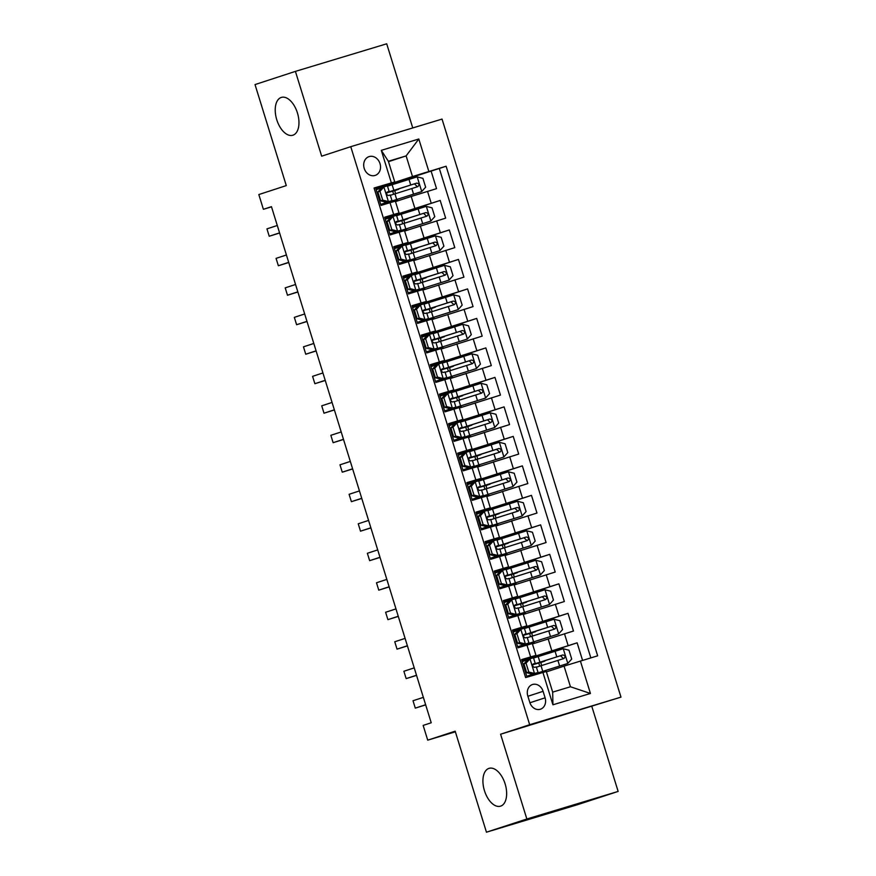 <?xml version="1.0" encoding="UTF-8"?>
<svg xmlns="http://www.w3.org/2000/svg" width="876" height="876" viewBox="0 0 876 876"><rect width="100%" height="100%" fill="white"/><g stroke="black" fill="none" stroke-linecap="round" stroke-linejoin="round"><path stroke-width="1.31" d="M292.934 135.2A19.765 10.873 73.2 0 1 292.803 135.243A19.765 10.873 73.2 0 1 276.717 119.585A19.765 10.873 73.2 0 1 281.251 97.444A19.765 10.873 73.2 0 1 281.371 97.411A19.765 10.873 73.2 0 1 297.468 113.059A19.765 10.873 73.2 0 1 292.934 135.2M500.623 806.139A19.765 10.873 73.2 0 1 500.492 806.183A19.765 10.873 73.2 0 1 484.406 790.524A19.765 10.873 73.2 0 1 488.939 768.394A19.765 10.873 73.2 0 1 489.06 768.351A19.765 10.873 73.2 0 1 505.156 783.998A19.765 10.873 73.2 0 1 500.623 806.139M364.219 168.411A9.877 8.245 71.9 0 0 375.191 175.408A9.877 8.245 71.9 0 0 380.02 163.637A9.877 8.245 71.9 0 0 369.048 156.629A9.877 8.245 71.9 0 0 364.219 168.411M412.76 127.94L386.71 43.8L295.42 71.383L255.025 84.578L286.288 185.592L258.825 194.56L263.391 209.309L271.516 206.845M620.975 697.132L442.041 119.092L350.75 146.675L529.684 724.715L620.975 697.132L500.601 734.219L526.848 819.005L618.138 791.422L591.891 706.625M618.138 791.422L577.744 804.617L486.454 832.2L455.181 731.186L427.718 740.165L455.367 731.799M526.848 819.005L486.454 832.2M374.118 188.165L375.552 187.727L381.027 205.422L390.028 202.695L393.685 214.5L399.018 212.956L384.805 217.631M393.685 214.5L384.673 217.215L390.159 234.91L399.16 232.195L402.807 243.988L408.15 242.444L393.937 247.131M402.807 243.988L393.806 246.714L399.281 264.41L408.293 261.683L411.939 273.476L417.272 271.943L403.07 276.619M411.939 273.476L402.938 276.203L408.413 293.898L417.414 291.171L421.071 302.976L426.404 301.432L412.191 306.107M421.071 302.976L412.059 305.691L417.545 323.386L426.546 320.671L430.204 332.464L435.536 330.92L421.323 335.607M430.204 332.464L421.192 335.19L426.667 352.886L435.679 350.159L439.325 361.952L444.658 360.419L430.455 365.095M439.325 361.952L430.324 364.679L435.799 382.374L444.811 379.647L448.457 391.452L453.79 389.908L439.577 394.583M448.457 391.452L439.456 394.167L444.931 411.862L453.932 409.147L457.59 420.94L462.922 419.396L448.709 424.083M457.59 420.94L448.578 423.666L454.064 441.362L463.065 438.635L466.722 450.428L472.055 448.895L457.841 453.571M466.722 450.428L457.71 453.155L463.185 470.85L472.197 468.123L475.843 479.928L481.176 478.384L466.974 483.059M475.843 479.928L466.842 482.643L472.317 500.338L481.318 497.623L484.975 509.416L490.308 507.872L476.095 512.559M484.975 509.416L475.975 512.142L481.45 529.838L490.45 527.111L494.108 538.904L499.44 537.371L485.227 542.047M494.108 538.904L485.096 541.631L490.571 559.326L499.583 556.599L503.229 568.404L508.573 566.86L494.36 571.535M503.229 568.404L494.228 571.119L499.703 588.814L508.715 586.099L512.361 597.892L517.694 596.348L503.492 601.035M512.361 597.892L503.361 600.618L508.836 618.314L517.836 615.587L521.494 627.38L526.826 625.847L512.613 630.523M521.494 627.38L512.482 630.107L517.968 647.802L532.301 643.542L535.959 655.336L521.746 660.011M582.562 660.362L577.131 642.82L536.583 656.058M532.433 643.97L573.473 631.027L567.998 613.331L527.462 626.57M523.311 614.47L564.352 601.527L558.877 583.832L518.329 597.082M514.179 584.982L555.22 572.039L549.745 554.344L509.197 567.582M505.047 555.494L546.087 542.551L540.612 524.855L500.065 538.094M495.915 525.994L536.966 513.051L531.48 495.356L490.943 508.606M486.793 496.506L527.834 483.563L522.359 465.868L481.811 479.106M477.661 467.017L518.702 454.075L513.226 436.379L472.679 449.618M468.529 437.529L509.569 424.575L504.094 406.88L463.557 420.13M459.407 408.03L500.448 395.087L494.962 377.392L454.425 390.63M450.275 378.541L491.316 365.599L485.841 347.903L445.293 361.142M441.143 349.053L482.183 336.11L476.708 318.415L436.16 331.654M432.01 319.554L473.062 306.611L467.576 288.916L427.039 302.154M422.889 290.065L463.93 277.123L458.455 259.427L417.907 272.666M413.757 260.577L454.797 247.634L449.322 229.939L408.774 243.178M404.624 231.078L445.665 218.135L440.19 200.44L399.642 213.678M427.718 740.165L423.152 725.416L431.222 722.777L271.461 206.67L263.391 209.309M545.102 697.811L543.087 691.317A9.57 7.994 71.9 0 0 532.466 684.528A9.57 7.994 71.9 0 0 527.79 695.938L529.805 702.432A9.57 7.994 71.9 0 0 540.426 709.221A9.57 7.994 71.9 0 0 545.102 697.811L529.914 702.771M394.748 181.912L374.074 188.011L525.611 677.575L546.295 671.487L552.679 692.128L570.451 686.762L564.056 666.11L597.662 655.806L446.114 166.232L412.508 176.547L406.125 155.906L388.353 161.272L394.748 181.912L375.673 188.143M391.342 182.788L381.301 150.344L418.805 139.01L428.846 171.455M580.394 661.019L590.435 693.463L552.931 704.797L542.89 672.352M387.51 218.485L387.148 217.314L384.925 218.036L440.19 200.44M395.503 201.589L411.205 196.465L414.852 208.258M396.631 247.974L396.27 246.802L394.058 247.525L449.322 229.939M405.763 277.462L405.402 276.29L403.19 277.024L458.455 259.427M414.895 306.961L414.534 305.79L412.322 306.512L467.576 288.916M424.028 336.45L423.666 335.278L421.444 336.001L476.708 318.415M433.149 365.938L432.788 364.766L430.576 365.5L485.841 347.903M442.281 395.426L441.92 394.266L439.708 394.988L494.962 377.392M451.414 424.926L451.052 423.754L448.83 424.477L504.094 406.88M460.546 454.414L460.185 453.242L457.962 453.965L513.226 436.379M469.667 483.902L469.306 482.742L467.094 483.464L522.359 465.868M478.8 513.402L478.438 512.23L476.226 512.953L531.48 495.356M487.932 542.89L487.571 541.718L485.348 542.441L540.612 524.855M497.053 572.378L496.692 571.218L494.48 571.94L549.745 554.344M506.186 601.878L505.824 600.706L503.612 601.429L558.877 583.832M527.746 627.49L527.418 626.428L512.745 630.917L567.998 613.331M536.868 656.989L536.539 655.927L521.866 660.416L577.131 642.82M590.829 657.865L439.325 168.455L390.521 184.19M411.205 196.465L436.544 188.647L431.058 170.951M527.045 677.137L521.614 659.595L535.959 655.336M546.416 671.881L564.056 666.11M500.601 734.219L529.684 724.715M295.42 71.383L321.667 156.18L350.75 146.675M388.473 161.666L406.125 155.906L418.805 139.01M378.377 188.986L378.016 187.825L375.804 188.548L412.508 176.547M529.279 676.469L529.027 675.67M524.45 660.854L524.089 659.694M541.74 672.702L541.554 672.111M539.704 666.132L538.729 662.968M520.191 647.123L519.895 646.17M515.318 631.366L514.957 630.194M532.805 643.849L532.422 642.623M530.571 636.633L529.597 633.479M511.069 617.635L510.774 616.682M518.614 598.001L518.285 596.939L505.824 600.706M523.673 614.35L523.3 613.134M521.439 607.145L520.464 603.991M526.826 625.847L523.169 614.043L517.836 615.587M501.937 588.146L501.641 587.194M509.482 568.513L509.153 567.451L496.692 571.218M514.551 584.861L514.168 583.635M512.318 577.656L511.343 574.492M517.694 596.348L514.048 584.555L508.715 586.099M492.805 558.647L492.509 557.694M500.36 539.014L500.032 537.963L487.571 541.718M505.419 555.373L505.036 554.147M503.185 548.157L502.211 545.003M508.573 566.86L504.915 555.066L499.583 556.599M483.683 529.159L483.388 528.206M491.228 509.525L490.899 508.463L478.438 512.23M496.287 525.874L495.915 524.658M494.053 518.669L493.079 515.515M499.44 537.371L495.783 525.567L490.45 527.111M474.551 499.67L474.255 498.718M482.096 480.037L481.767 478.975L469.306 482.742M487.155 496.385L486.782 495.159M484.932 489.18L483.946 486.016M490.308 507.872L486.662 496.079L481.318 497.623M465.419 470.171L465.123 469.218M472.963 450.549L472.635 449.487L460.185 453.242M478.033 466.897L477.65 465.671M475.799 459.681L474.825 456.527M481.176 478.384L477.53 466.59L472.197 468.123M456.286 440.683L455.991 439.73M463.842 421.049L463.514 419.987L451.052 423.754M468.901 437.409L468.518 436.182M466.667 430.193L465.693 427.039M472.055 448.895L468.397 437.091L463.065 438.635M447.165 411.194L446.87 410.242M454.71 391.561L454.381 390.499L441.92 394.266M459.769 407.909L459.396 406.683M457.535 400.704L456.56 397.551M462.922 419.396L459.265 407.603L453.932 409.147M438.033 381.695L437.737 380.742M445.577 362.073L445.249 361.011L432.788 364.766M450.647 378.421L450.264 377.195M448.413 371.205L447.428 368.051M453.79 389.908L450.144 378.114L444.811 379.647M428.901 352.207L428.605 351.254M436.456 332.573L436.128 331.511L423.666 335.278M441.515 348.933L441.132 347.706M439.281 341.717L438.307 338.563M444.658 360.419L441.011 348.615L435.679 350.159M419.768 322.718L419.484 321.766M427.324 303.085L426.995 302.023L414.534 305.79M432.383 319.433L431.999 318.207M430.149 312.228L429.174 309.075M435.536 330.92L431.879 319.127L426.546 320.671M410.647 293.219L410.351 292.266M418.191 273.597L417.863 272.535L405.402 276.29M423.25 289.945L422.878 288.719M421.027 282.74L420.042 279.575M426.404 301.432L422.758 289.638L417.414 291.171M401.515 263.731L401.219 262.778M409.059 244.097L408.731 243.035L396.27 246.802M414.129 260.457L413.746 259.23M411.895 253.241L410.921 250.087M417.272 271.943L413.625 260.139L408.293 261.683M392.382 234.242L392.087 233.29M399.938 214.609L399.609 213.547L387.148 217.314M404.997 230.957L404.613 229.731M402.763 223.752L401.788 220.599M408.15 242.444L404.493 230.651L399.16 232.195M383.261 204.743L382.965 203.79M390.805 185.121L390.477 184.059L378.016 187.825M395.864 201.469L395.492 200.243M393.631 194.264L392.656 191.099M439.325 168.455L446.114 166.232M399.018 212.956L395.361 201.162L390.028 202.695M552.679 692.128L552.931 704.797M570.451 686.762L590.435 693.463M381.301 150.344L388.353 161.272M526.049 663.176L523.947 663.866L527.965 659.42L530.068 658.73L526.049 663.176L528.786 672.023L534.634 673.48L538.039 672.494L526.804 676.371M534.634 673.48L526.794 676.327M530.068 658.73L533.473 657.756L535.214 663.351L533.429 663.855C532.181 665.508 532.542 666.691 534.546 667.381L536.309 666.888L538.039 672.494M527.68 659.737L522.227 661.577M523.947 663.866L526.684 672.713L528.786 672.023M532.531 674.17L526.684 672.713M425.648 704.742L415.29 708.126L413.012 700.745L423.36 697.373M523.979 667.227L524.899 666.943M532.882 664.304L535.214 663.351M525.063 670.72L525.972 670.425M524.877 666.888L523.968 667.183M425.681 704.873L415.29 708.126L413.012 700.745M540.634 662.004L544.806 661.139L541.675 662.19A1.851 1.018 -106.8 0 0 541.248 664.282A1.851 1.018 -106.8 0 0 541.915 665.432M543.459 671.136L567.692 663.493L571.71 659.048L568.973 650.2L563.126 648.744L533.572 658.04M567.692 663.493L534.502 673.962L541.587 672.21M543.558 671.454L541.609 672.286M541.675 662.19L532.674 664.774M536.397 667.183L563.914 658.511C565.71 656.672 565.348 655.489 562.808 654.974L532.794 664.457M540.733 662.311L532.717 664.654M532.739 664.577L560.487 655.73L562.929 658.04M516.917 633.687L514.814 634.366L518.833 629.932L520.935 629.242L516.917 633.687L519.654 642.535L525.501 643.991L528.918 643.006L517.683 646.882M525.501 643.991L517.661 646.827M520.935 629.242L524.352 628.256L526.082 633.863L524.297 634.355M518.548 630.249L513.095 632.089M514.814 634.366L517.552 643.214L519.654 642.535M523.399 644.67L517.552 643.214M416.516 675.254L406.168 678.626L403.88 671.257L414.228 667.873M514.847 637.739L515.767 637.443M523.749 634.815L526.082 633.863M515.931 641.232L516.851 640.936M515.756 637.389L514.836 637.684M524.286 634.366L524.319 634.355C523.049 636.02 523.421 637.202 525.414 637.892L527.177 637.399L528.918 643.006M416.56 675.385L406.168 678.626L403.88 671.257M507.784 604.188L505.682 604.878L509.712 600.432L511.803 599.753L507.784 604.188L510.522 613.036L516.369 614.492L519.786 613.518L508.551 617.394M516.369 614.492L508.54 617.339M511.803 599.753L515.219 598.768L516.95 604.374L515.176 604.867C513.916 606.531 514.289 607.703 516.293 608.404L518.044 607.911L519.786 613.518M509.416 600.761L503.974 602.589M505.682 604.878L508.419 613.726L510.522 613.036M514.267 615.182L508.419 613.726M407.384 645.754L397.036 649.138L394.748 641.769L405.106 638.385M505.726 608.251L506.635 607.955M514.617 605.327L516.95 604.374M506.799 611.733L507.719 611.437M506.624 607.9L505.704 608.196M407.428 645.897L397.036 649.138L394.748 641.769M498.652 574.7L496.561 575.39L500.579 570.944L502.682 570.254L498.652 574.7L501.4 583.547L507.248 585.004L510.653 584.018L499.419 587.895M507.248 585.004L499.408 587.851M502.682 570.254L506.087 569.28L507.828 574.875L506.043 575.379C504.795 577.032 505.156 578.215 507.16 578.905L508.923 578.423L510.653 584.018M500.284 571.262L494.841 573.101M496.561 575.39L499.298 584.237L501.4 583.547M505.145 585.694L499.298 584.237M398.251 616.266L387.904 619.65L385.626 612.269L395.974 608.897M496.593 578.751L497.513 578.467M505.496 575.828L507.828 574.875M497.667 582.244L498.586 581.949M497.491 578.412L496.572 578.707M398.295 616.397L387.904 619.65L385.626 612.269M489.531 545.211L487.428 545.89L491.447 541.456L493.549 540.766L489.531 545.211L492.268 554.059L498.115 555.515L501.521 554.53L490.297 558.406M498.115 555.515L490.275 558.351M493.549 540.766L496.955 539.78L498.696 545.387L496.911 545.879C495.663 547.544 496.024 548.726 498.028 549.416L499.791 548.923L501.521 554.53M491.162 541.773L485.709 543.613M487.428 545.89L490.166 554.738L492.268 554.059M496.013 556.194L490.166 554.738M389.13 586.778L378.771 590.15L376.494 582.781L386.842 579.397M487.461 549.263L488.381 548.967M496.363 546.339L498.696 545.387M488.545 552.756L489.454 552.46M488.359 548.913L487.45 549.208M389.174 586.909L378.771 590.15L376.494 582.781M531.502 632.505L535.685 631.651L532.542 632.702A1.851 1.018 -106.8 0 0 532.126 634.793A1.851 1.018 -106.8 0 0 532.783 635.943M534.338 641.648L558.559 633.994L562.589 629.559L559.852 620.712L554.004 619.255L524.439 628.552M558.559 633.994L525.37 644.473L532.455 642.721M534.437 641.966L532.477 642.787M532.542 632.702L523.541 635.286M527.264 637.695L554.782 629.023C556.578 627.183 556.216 626.001 553.687 625.475L523.673 634.958M531.601 632.822L523.585 635.166M523.607 635.089L551.354 626.241L553.796 628.552M522.381 603.017L526.553 602.151L523.41 603.214A1.851 1.018 -106.8 0 0 522.994 605.294A1.851 1.018 -106.8 0 0 523.651 606.444M525.206 612.16L549.438 604.506L553.457 600.06L550.719 591.212L544.872 589.756L515.307 599.053M549.438 604.506L516.249 614.974L523.322 613.222M525.304 612.477L523.344 613.299M523.41 603.214L514.42 605.798M518.143 608.196L545.649 599.523C547.456 597.684 547.084 596.512 544.554 595.987L514.54 605.469M522.468 603.334L514.453 605.666M514.486 605.601L542.233 596.742L544.664 599.053M513.248 573.528L517.42 572.663L514.289 573.714A1.851 1.018 -106.8 0 0 513.862 575.806A1.851 1.018 -106.8 0 0 514.53 576.955M516.073 582.671L540.306 575.017L544.325 570.572L541.587 561.724L535.74 560.268L506.175 569.564M540.306 575.017L507.116 585.486L514.201 583.734M516.172 582.978L514.223 583.81M514.289 573.714L505.288 576.298M509.011 578.707L536.517 570.035C538.324 568.195 537.952 567.013 535.422 566.498L505.408 575.981M513.347 573.835L505.321 576.178M505.353 576.112L533.101 567.254L535.532 569.564M504.116 544.029L508.288 543.175L505.156 544.226A1.851 1.018 -106.8 0 0 504.729 546.317A1.851 1.018 -106.8 0 0 505.397 547.467M506.952 553.172L531.174 545.518L535.203 541.083L532.455 532.236L526.607 530.779L497.053 540.076M531.174 545.518L497.984 555.997L505.069 554.245M507.04 553.49L505.091 554.311M505.156 544.226L496.155 546.81M499.878 549.219L527.429 540.536C529.192 538.707 528.83 537.525 526.301 536.999L496.276 546.482M504.215 544.346L496.199 546.69M496.221 546.613L523.968 537.765L526.41 540.076M480.398 515.712L478.296 516.402L482.315 511.956L484.417 511.277L480.398 515.712L483.136 524.56L488.983 526.016L492.4 525.042L481.165 528.918M488.983 526.016L481.143 528.863M484.417 511.277L487.833 510.292L489.564 515.898L487.801 516.38C486.53 518.055 486.903 519.227 488.907 519.928L490.659 519.435L492.4 525.042M482.03 512.285L476.577 514.113M478.296 516.402L481.034 525.25L483.136 524.56M486.881 526.706L481.034 525.25M379.998 557.278L369.65 560.662L367.362 553.293L377.72 549.909M478.329 519.775L479.249 519.479M487.231 516.851L489.564 515.898M479.413 523.257L480.333 522.961M479.238 519.424L478.318 519.72M380.042 557.421L369.65 560.662L367.362 553.293M494.984 514.54L499.167 513.675L496.024 514.738A1.851 1.018 -106.8 0 0 495.608 516.818A1.851 1.018 -106.8 0 0 496.265 517.968M497.82 523.684L522.041 516.03L526.071 511.584L523.333 502.736L517.486 501.28L487.921 510.577M522.041 516.03L488.852 526.498L495.936 524.757M497.918 524.001L495.958 524.823M496.024 514.738L487.023 517.322M490.746 519.72L518.264 511.047C520.059 509.208 519.698 508.036 517.168 507.511L487.155 516.993M495.082 514.858L487.067 517.19M487.089 517.125L514.847 508.266L517.278 510.577M471.266 486.224L469.164 486.914L473.193 482.468L475.296 481.778L471.266 486.224L474.004 495.071L479.851 496.528L483.267 495.542L472.033 499.419M479.851 496.528L472.022 499.375M475.296 481.778L478.701 480.804L480.431 486.399L478.657 486.903C477.409 488.556 477.77 489.739 479.774 490.429L481.526 489.947L483.267 495.542M472.898 482.785L467.455 484.625M469.164 486.914L471.912 495.761L474.004 495.071M477.748 497.218L471.912 495.761M370.866 527.79L360.518 531.174L358.24 523.793L368.588 520.421M469.207 490.275L470.116 489.991M478.099 487.363L480.431 486.399M470.281 493.768L471.2 493.473M470.105 489.936L469.186 490.231M370.909 527.921L360.518 531.174L358.24 523.793M485.862 485.052L490.034 484.187L486.892 485.238A1.851 1.018 -106.8 0 0 486.476 487.33A1.851 1.018 -106.8 0 0 487.133 488.48M488.688 494.195L512.92 486.541L516.939 482.096L514.201 473.248L508.354 471.792L478.789 481.088M512.92 486.541L479.73 497.01L486.815 495.258M488.786 494.502L486.837 495.334M486.892 485.238L477.902 487.822M481.625 490.231L509.131 481.559C510.938 479.72 510.566 478.537 508.036 478.022L478.022 487.505M485.961 485.359L477.935 487.702M477.967 487.636L505.715 478.778L508.146 481.088M462.145 456.735L460.042 457.414L464.061 452.98L466.163 452.29L462.145 456.735L464.882 465.583L470.73 467.039L474.135 466.054L462.9 469.93M470.73 467.039L462.889 469.875M466.163 452.29L469.569 451.304L471.31 456.911L469.525 457.403C468.277 459.068 468.638 460.25 470.642 460.94L472.405 460.447L474.135 466.054M463.765 453.297L458.323 455.137M460.042 457.414L462.78 466.262L464.882 465.583M468.627 467.718L462.78 466.262M361.744 498.302L351.385 501.674L349.108 494.305L359.456 490.921M460.075 460.787L460.995 460.491M468.978 457.863L471.31 456.911M461.148 464.28L462.068 463.984M460.973 460.437L460.053 460.732M361.777 498.433L351.385 501.674L349.108 494.305M476.73 455.553L480.902 454.699L477.77 455.75A1.851 1.018 -106.8 0 0 477.343 457.841A1.851 1.018 -106.8 0 0 478.011 458.991M479.555 464.696L503.788 457.042L507.806 452.607L505.069 443.76L499.221 442.303L469.667 451.6M503.788 457.042L470.598 467.521L477.683 465.769M479.654 465.014L477.705 465.835M477.77 455.75L468.769 458.334M472.493 460.743L499.999 452.071C501.806 450.231 501.444 449.049 498.904 448.523L468.89 458.006M476.829 455.87L468.813 458.214M468.835 458.137L496.582 449.289L499.024 451.6M453.012 427.236L450.91 427.926L454.929 423.48L457.031 422.801L453.012 427.236L455.75 436.084L461.597 437.54L465.003 436.566L453.779 440.442M461.597 437.54L453.757 440.387M457.031 422.801L460.447 421.816L462.178 427.422L460.393 427.915C459.144 429.579 459.517 430.751 461.51 431.452L463.273 430.959L465.003 436.566M454.644 423.809L449.191 425.637M450.91 427.926L453.648 436.774L455.75 436.084M459.495 438.23L453.648 436.774M352.612 468.802L342.264 472.186L339.976 464.817L350.323 461.433M450.943 431.299L451.863 431.003M459.845 428.375L462.178 427.422M452.027 434.781L452.947 434.485M451.841 430.948L450.932 431.244M352.656 468.945L342.264 472.186L339.976 464.817M467.598 426.065L471.781 425.199L468.638 426.262A1.851 1.018 -106.8 0 0 468.211 428.342A1.851 1.018 -106.8 0 0 468.879 429.492M470.434 435.208L494.655 427.554L498.685 423.119L495.947 414.271L490.089 412.804L460.535 422.101M494.655 427.554L461.466 438.033L468.55 436.281M470.532 435.525L468.572 436.347M468.638 426.262L459.637 428.846M463.36 431.244L490.91 422.56C492.673 420.732 492.312 419.56 489.783 419.035L459.769 428.517M467.696 426.382L459.681 428.714M459.703 428.649L487.45 419.79L489.892 422.101M443.88 397.748L441.778 398.438L445.796 393.992L447.899 393.313L443.88 397.748L446.618 406.595L452.465 408.052L455.881 407.066L444.647 410.943M452.465 408.052L444.625 410.899M447.899 393.313L451.315 392.328L453.045 397.923L451.293 398.416C450.012 400.08 450.384 401.263 452.388 401.953L454.14 401.471L455.881 407.066M445.512 394.31L440.07 396.149M441.778 398.438L444.515 407.285L446.618 406.595M450.363 408.742L444.515 407.285M343.48 439.314L333.132 442.698L330.843 435.317L341.202 431.945M441.811 401.799L442.73 401.515M450.713 398.887L453.045 397.923M442.895 405.292L443.814 404.997M442.719 401.46L441.8 401.755M343.523 439.445L333.132 442.698L330.843 435.317M458.466 396.576L462.648 395.711L459.506 396.762A1.851 1.018 -106.8 0 0 459.09 398.854A1.851 1.018 -106.8 0 0 459.747 400.004M461.302 405.719L485.534 398.065L489.553 393.62L486.815 384.772L480.968 383.316L451.403 392.612M485.534 398.065L452.334 408.534L459.418 406.782M461.4 406.026L459.44 406.858M459.506 396.762L450.516 399.346M454.239 401.755L481.745 393.083C483.541 391.243 483.18 390.061 480.65 389.546L450.636 399.029M458.564 396.883L450.549 399.226M450.571 399.16L478.329 390.302L480.76 392.612M434.748 368.259L432.656 368.938L436.675 364.504L438.777 363.814L434.748 368.259L437.496 377.107L443.333 378.563L446.749 377.578L435.514 381.454M443.333 378.563L435.503 381.399M438.777 363.814L442.183 362.828L443.924 368.435L442.139 368.927C440.891 370.592 441.252 371.774 443.256 372.464L445.019 371.971L446.749 377.578M436.379 364.821L430.937 366.661M432.656 368.938L435.394 377.786L437.496 377.107M441.241 379.253L435.394 377.786M334.347 409.826L324 413.198L321.722 405.829L332.07 402.445M432.689 372.311L433.609 372.015M441.592 369.387L443.924 368.435M433.762 375.804L434.682 375.508M433.587 371.961L432.667 372.256M334.391 409.957L324 413.198L321.722 405.829M449.344 367.077L453.516 366.223L450.384 367.274A1.851 1.018 -106.8 0 0 449.957 369.365A1.851 1.018 -106.8 0 0 450.614 370.515M452.169 376.22L476.402 368.566L480.42 364.131L477.683 355.284L471.835 353.827L442.27 363.124M476.402 368.566L443.212 379.045L450.297 377.293M452.268 376.538L450.319 377.359M450.384 367.274L441.384 369.858M445.107 372.267L472.613 363.595C474.42 361.755 474.047 360.573 471.518 360.047L441.504 369.53M449.443 367.394L441.416 369.738M441.449 369.661L469.197 360.813L471.627 363.124M425.626 338.76L423.524 339.45L427.543 335.015L429.645 334.325L425.626 338.76L428.364 347.608L434.211 349.075L437.617 348.09L426.382 351.966M434.211 349.075L426.371 351.911M429.645 334.325L433.051 333.34L434.792 338.946L433.007 339.439C431.759 341.103 432.12 342.275 434.124 342.976L435.887 342.483L437.617 348.09M427.258 335.333L421.805 337.161M423.524 339.45L426.262 348.298L428.364 347.608M432.109 349.754L426.262 348.298M325.226 380.326L314.867 383.71L312.59 376.341L322.937 372.957M423.557 342.823L424.477 342.527M432.459 339.899L434.792 338.946M424.641 346.305L425.55 346.009M424.455 342.472L423.546 342.768M325.27 380.469L314.867 383.71L312.59 376.341M440.212 337.589L444.384 336.723L441.252 337.786A1.851 1.018 -106.8 0 0 440.825 339.866A1.851 1.018 -106.8 0 0 441.493 341.016M443.037 346.732L467.269 339.078L471.288 334.643L468.55 325.795L462.703 324.328L433.149 333.625M467.269 339.078L434.08 349.557L441.165 347.805M443.136 347.049L441.186 347.871M441.252 337.786L432.251 340.37M435.974 342.768L463.524 334.084C465.287 332.256 464.926 331.084 462.397 330.559L432.372 340.041M440.31 337.906L432.295 340.238M432.317 340.173L460.064 331.314L462.506 333.625M416.494 309.272L414.392 309.962L418.41 305.516L420.513 304.837L416.494 309.272L419.232 318.119L425.079 319.576L428.495 318.59L417.261 322.467M425.079 319.576L417.239 322.423M420.513 304.837L423.929 303.852L425.659 309.447L423.875 309.951C422.626 311.604 422.998 312.787 424.991 313.477L426.754 312.995L428.495 318.59M418.126 305.834L412.673 307.673M414.392 309.962L417.129 318.809L419.232 318.119M422.977 320.266L417.129 318.809M316.094 350.838L305.746 354.222L303.457 346.841L313.816 343.469M414.425 313.323L415.344 313.039M423.327 310.411L425.659 309.447M415.509 316.816L416.428 316.521M415.334 312.984L414.414 313.28M316.137 350.969L305.746 354.222L303.457 346.841M431.08 308.1L435.262 307.235L432.12 308.286A1.851 1.018 -106.8 0 0 431.704 310.378A1.851 1.018 -106.8 0 0 432.361 311.527M433.916 317.243L458.137 309.589L462.167 305.144L459.429 296.296L453.582 294.84L424.017 304.136M458.137 309.589L424.948 320.058L432.032 318.306M434.014 317.55L432.054 318.382M432.12 308.286L423.119 310.881M426.842 313.28L454.359 304.607C456.155 302.767 455.794 301.585 453.264 301.07L423.25 310.553M431.178 308.407L423.163 310.75M423.185 310.684L450.932 301.826L453.374 304.136M407.362 279.783L405.26 280.462L409.289 276.028L411.381 275.338L407.362 279.783L410.099 288.631L415.947 290.087L419.363 289.102L408.128 292.978M415.947 290.087L408.117 292.923M411.381 275.338L414.797 274.352L416.527 279.959L414.753 280.451M408.993 276.345L403.551 278.185M405.26 280.462L408.008 289.31L410.099 288.631M413.844 290.777L408.008 289.31M306.961 321.35L296.614 324.722L294.336 317.353L304.684 313.969M405.303 283.835L406.212 283.539M414.195 280.911L416.527 279.959M406.376 287.328L407.296 287.032M406.201 283.485L405.281 283.78M414.731 280.462L414.775 280.451C413.505 282.116 413.866 283.298 415.87 283.988L417.622 283.495L419.363 289.102M307.005 321.481L296.614 324.722L294.336 317.353M421.958 278.601L426.13 277.747L422.988 278.798A1.851 1.018 -106.8 0 0 422.571 280.889A1.851 1.018 -106.8 0 0 423.228 282.039M424.783 287.744L449.016 280.09L453.034 275.655L450.297 266.808L444.45 265.351L414.885 274.648M449.016 280.09L415.826 290.569L422.9 288.817M424.882 288.062L422.922 288.883M422.988 278.798L413.998 281.382M417.721 283.791L445.227 275.119C447.034 273.279 446.661 272.097 444.132 271.582L414.118 281.054M422.057 278.918L414.03 281.262M414.063 281.185L441.811 272.337L444.241 274.648M398.241 250.284L396.138 250.974L400.157 246.539L402.259 245.849L398.241 250.284L400.978 259.132L406.825 260.599L410.231 259.614L398.996 263.49M406.825 260.599L398.985 263.435M402.259 245.849L405.665 244.864L407.406 250.47L405.621 250.963C404.373 252.627 404.734 253.799 406.738 254.5L408.501 254.007L410.231 259.614M399.861 246.857L394.419 248.685M396.138 250.974L398.876 259.822L400.978 259.132M404.723 261.278L398.876 259.822M297.829 291.85L287.481 295.234L285.204 287.865L295.551 284.481M396.171 254.347L397.091 254.051M405.073 251.423L407.406 250.47M397.244 257.829L398.164 257.533M397.069 253.996L396.149 254.292M297.873 291.993L287.481 295.234L285.204 287.865M412.826 249.112L416.998 248.247L413.866 249.31A1.851 1.018 -106.8 0 0 413.439 251.39A1.851 1.018 -106.8 0 0 414.107 252.54M415.651 258.256L439.883 250.602L443.902 246.167L441.165 237.319L435.317 235.852L405.752 245.149M439.883 250.602L406.694 261.081L413.779 259.329M415.75 258.573L413.8 259.395M413.866 249.31L404.865 251.894M408.588 254.292L436.095 245.619C437.901 243.78 437.54 242.608 435 242.083L404.986 251.565M412.925 249.43L404.898 251.762M404.931 251.697L432.678 242.849L435.12 245.149M389.108 220.796L387.006 221.486L391.024 217.04L393.127 216.361L389.108 220.796L391.846 229.643L397.693 231.1L401.099 230.114L389.875 233.991M397.693 231.1L389.853 233.947M393.127 216.361L396.543 215.376L398.273 220.971L396.489 221.475C395.24 223.128 395.602 224.311 397.605 225.001L399.368 224.519L401.099 230.114M390.74 217.357L385.287 219.197M387.006 221.486L389.743 230.333L391.846 229.643M395.591 231.79L389.743 230.333M288.708 262.362L278.36 265.746L276.071 258.365L286.419 254.993M387.039 224.858L387.959 224.563M395.941 221.935L398.273 220.971M388.123 228.34L389.032 228.045M387.937 224.508L387.028 224.804M288.751 262.504L278.36 265.746L276.071 258.365M403.694 219.624L407.877 218.759L404.734 219.821A1.851 1.018 -106.8 0 0 404.307 221.902A1.851 1.018 -106.8 0 0 404.975 223.051M406.53 228.767L430.751 221.113L434.781 216.668L432.032 207.82L426.185 206.364L396.631 215.66M430.751 221.113L397.562 231.582L404.646 229.83M406.628 229.074L404.668 229.906M404.734 219.821L395.733 222.405M399.456 224.804L426.973 216.131C428.769 214.291 428.408 213.109 425.878 212.594L395.853 222.077M403.792 219.942L395.777 222.274M395.799 222.208L423.546 213.35L425.988 215.66M379.976 191.307L377.874 191.986L381.892 187.552L383.995 186.862L379.976 191.307L382.713 200.155L388.561 201.611L391.977 200.626L380.742 204.502M388.561 201.611L380.721 204.447M383.995 186.862L387.411 185.876L389.141 191.483L387.367 191.975M381.608 187.869L376.165 189.709M377.874 191.986L380.611 200.834L382.713 200.155M386.458 202.301L380.611 200.834M279.575 232.874L269.228 236.246L266.939 228.877L277.298 225.493M377.906 195.359L378.826 195.063M386.809 192.435L389.141 191.483M378.99 198.852L379.91 198.556M378.815 195.009L377.895 195.304M387.345 191.986L387.389 191.975C386.108 193.64 386.48 194.822 388.484 195.512L390.236 195.019L391.977 200.626M279.619 233.005L269.228 236.246L266.939 228.877M394.561 190.125L398.744 189.271L395.602 190.322A1.851 1.018 -106.8 0 0 395.185 192.413A1.851 1.018 -106.8 0 0 395.842 193.563M397.397 199.268L421.63 191.614L425.648 187.179L422.911 178.332L417.064 176.875L387.499 186.172M421.63 191.614L388.429 202.093L395.514 200.341M397.496 199.586L395.536 200.407M395.602 190.322L386.601 192.906M390.324 195.315L417.874 186.632C419.637 184.803 419.275 183.621 416.746 183.106L386.732 192.578M394.66 190.442L386.644 192.786M386.666 192.709L414.425 183.861L416.856 186.172M420.327 225.953L423.984 237.746M429.459 255.442L433.116 267.246M438.591 284.941L442.238 296.734M447.724 314.429L451.37 326.222M456.845 343.918L460.502 355.722M465.977 373.417L469.624 385.21M475.11 402.905L478.756 414.698M484.231 432.394L487.888 444.187M493.363 461.882L497.02 473.686M502.495 491.381L506.142 503.174M511.628 520.87L515.274 532.663M520.749 550.358L524.406 562.162M529.881 579.857L533.539 591.65M539.014 609.346L542.66 621.139M548.135 638.834L551.792 650.638M564.472 633.742L568.13 645.546M427.532 191.362L431.189 203.166M436.664 220.861L440.31 232.655M445.796 250.35L449.443 262.143M454.918 279.838L458.575 291.642M464.05 309.337L467.707 321.131M473.182 338.826L476.829 350.619M482.315 368.314L485.961 380.118M491.436 397.813L495.093 409.607M500.568 427.302L504.215 439.095M509.701 456.79L513.347 468.594M518.822 486.29L522.479 498.083M527.954 515.778L531.612 527.571M537.087 545.266L540.733 557.07M546.219 574.765L549.865 586.559M555.34 604.254L558.997 616.047M526.969 645.075L530.626 656.88M527.899 696.278L543.087 691.317M529.969 658.851L534.48 673.447M531.962 674.597L531.776 673.972M567.79 663.373L563.279 648.777M539.923 662.168L538.192 656.573M542.759 671.312L541.018 665.716M556.786 656.847L555.055 651.24M559.622 665.99L557.881 660.384M560.487 655.73L562.808 654.974M520.837 629.351L525.359 643.948M522.841 645.108L522.644 644.484M511.704 599.863L516.227 614.459M513.708 615.62L513.511 614.996M502.583 570.375L507.095 584.971M504.576 586.121L504.379 585.497M493.451 540.875L497.973 555.472M495.444 556.632L495.258 556.008M558.669 633.885L554.147 619.288M530.801 632.68L529.06 627.074M533.626 641.823L531.896 636.217M547.653 627.358L545.923 621.752M550.489 636.491L548.748 630.895M551.354 626.241L553.687 625.475M549.537 604.396L545.014 589.8M521.669 603.192L519.928 597.585M524.494 612.335L522.764 606.729M538.532 597.859L536.791 592.253M541.357 607.002L539.627 601.396M542.233 596.742L544.554 595.987M540.404 574.897L535.882 560.301M512.537 573.692L510.807 568.097M515.373 582.836L513.632 577.24M529.4 568.371L527.659 562.764M532.225 577.514L530.495 571.908M533.101 567.254L535.422 566.498M531.272 545.409L526.761 530.812M503.404 544.204L501.674 538.598M506.24 553.347L504.499 547.741M520.267 538.882L518.537 533.276M523.103 548.015L521.362 542.419M523.968 537.765L526.301 536.999M484.319 511.387L488.841 525.983M486.322 527.144L486.125 526.52M522.151 515.92L517.628 501.324M494.283 514.716L492.542 509.109M497.108 523.859L495.378 518.253M511.135 509.383L509.405 503.777M513.971 518.526L512.23 512.92M514.847 508.266L517.168 507.511M475.186 481.899L479.709 496.495M477.19 497.645L476.993 497.02M513.018 486.432L508.496 471.825M485.151 485.216L483.421 479.621M487.976 494.36L486.246 488.764M502.014 479.895L500.273 474.288M504.839 489.038L503.109 483.432M505.715 478.778L508.036 478.022M466.065 452.399L470.576 466.996M468.058 468.156L467.872 467.532M503.886 456.933L499.375 442.336M476.018 455.728L474.288 450.122M478.854 464.871L477.113 459.265M492.881 450.406L491.151 444.8M495.706 459.55L493.976 453.943M496.582 449.289L498.904 448.523M456.933 422.911L461.455 437.507M458.925 438.668L458.739 438.044M494.765 427.444L490.242 412.848M466.897 426.24L465.156 420.633M469.722 435.383L467.992 429.777M483.749 420.907L482.019 415.312M486.585 430.05L484.844 424.444M487.45 419.79L489.783 419.035M447.8 393.423L452.323 408.019M449.804 409.169L449.607 408.555M485.632 397.956L481.11 383.349M457.765 396.74L456.024 391.145M460.59 405.884L458.86 400.288M474.628 391.419L472.887 385.812M477.453 400.562L475.723 394.956M478.329 390.302L480.65 389.546M438.679 363.923L443.19 378.52M440.672 379.68L440.475 379.056M476.5 368.457L471.978 353.86M448.632 367.252L446.902 361.646M451.469 376.395L449.727 370.789M465.495 361.93L463.754 356.324M468.321 371.074L466.59 365.467M469.197 360.813L471.518 360.047M429.547 334.435L434.058 349.031M431.54 350.192L431.353 349.568M467.368 338.968L462.856 324.372M439.5 337.764L437.77 332.157M442.336 346.907L440.595 341.301M456.363 332.431L454.633 326.836M459.199 341.574L457.458 335.968M460.064 331.314L462.397 330.559M420.414 304.947L424.937 319.543M422.418 320.693L422.221 320.079M458.247 309.48L453.724 294.873M430.379 308.275L428.638 302.669M433.204 317.408L431.474 311.812M447.231 302.943L445.501 297.336M450.067 312.086L448.326 306.48M450.932 301.826L453.264 301.07M411.282 275.447L415.804 290.055M413.286 291.204L413.089 290.58M449.114 279.981L444.592 265.384M421.246 278.776L419.516 273.17M424.072 287.919L422.341 282.313M438.11 273.454L436.368 267.848M440.935 282.598L439.204 276.991M441.811 272.337L444.132 271.582M402.161 245.959L406.672 260.555M404.154 261.716L403.967 261.092M439.982 250.492L435.471 235.896M412.114 249.288L410.384 243.681M414.95 258.431L413.209 252.825M428.977 243.955L427.247 238.36M431.802 253.098L430.072 247.503M432.678 242.849L435 242.083M393.028 216.471L397.551 231.067M395.021 232.217L394.835 231.603M430.861 221.004L426.338 206.397M402.982 219.799L401.252 214.193M405.818 228.932L404.088 223.336M419.845 214.467L418.115 208.86M422.681 223.61L420.94 218.004M423.546 213.35L425.878 212.594M383.896 186.971L388.418 201.579M385.9 202.728L385.703 202.104M421.728 191.505L417.206 176.908M393.861 190.3L392.12 184.694M396.686 199.443L394.956 193.837M410.713 184.978L408.983 179.372M413.549 194.122L411.819 188.515M414.425 183.861L416.746 183.106"/></g></svg>

